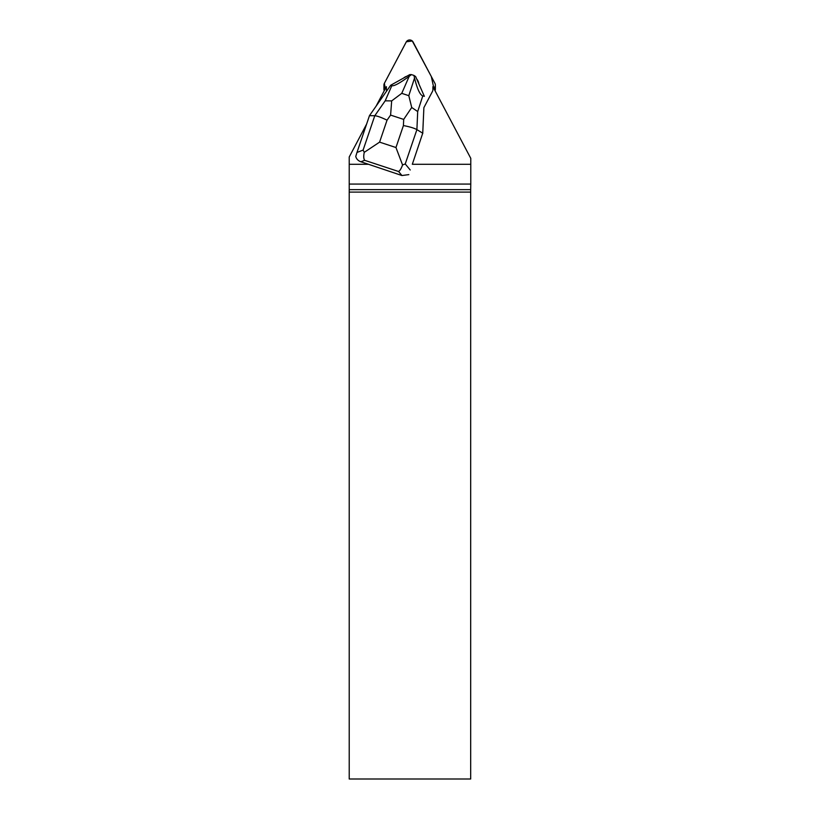 <?xml version="1.0" encoding="UTF-8"?>
<svg xmlns="http://www.w3.org/2000/svg" width="820" height="820" viewBox="0 0 820 820"><rect width="100%" height="100%" fill="white"/><g stroke="black" fill="none" stroke-linecap="round" stroke-linejoin="round"><path stroke-width="1.23" d="M384.252 90.712A3.874 3.813 180 0 1 383.924 89.154L383.924 85.116A3.874 3.813 -0 0 0 384.354 86.879L385.318 88.704L384.365 83.343A3.874 3.813 -0 0 0 383.924 85.116M435.369 85.116A3.874 3.813 -0 0 0 434.928 83.353L413.085 42.025A3.874 3.813 -0 0 0 406.207 42.025L384.354 83.353L406.361 41.769L412.286 41L431.32 76.526L433.964 88.704L434.928 86.879A3.874 3.813 -0 0 0 435.369 85.116L435.369 89.154A3.874 3.813 180 0 1 435.03 90.712M422.731 133.629L423.878 107.666L432.458 91.43A3.874 3.823 180 0 0 432.898 89.667L432.898 86.674L470.782 158.342L470.782 164.277L412.316 164.277L422.731 133.199L412.316 164.277M386.651 91.04A3.874 3.823 180 0 1 386.384 89.667L386.384 86.674L376.062 106.221M408.842 174.619L401.933 175.531L368.467 164.277L349.217 164.277L349.217 184.08L470.782 184.08L470.782 164.277M403.522 78.095A9.307 9.163 180 0 1 406.792 76.27M416.744 79.079A9.307 9.163 180 0 1 418.876 83.917M366.601 124.107L349.217 156.999L349.217 164.277M368.467 164.277L360.861 161.776C358.155 160.792 356.454 159.008 355.757 156.446L356.977 152.448L363.106 150.091L374.781 115.733C377.2 115.917 381.29 117.393 387.05 120.171L379.588 142.137L364.275 152.335C363.465 155.964 363.588 158.629 364.644 160.32L360.861 161.776M349.217 779L470.68 779L470.68 192.105L349.217 192.105L349.217 779M349.217 192.105L349.217 189.656L470.69 189.656L470.68 192.105M349.217 184.08L349.217 189.656M470.69 189.656L470.782 184.08M364.275 152.335L363.106 150.091M423.889 107.645L422.731 133.199L416.898 129.621L405.234 163.969L402.558 164.943L395.957 147.528L403.419 125.562C409.754 126.772 414.243 128.125 416.898 129.621L417.698 111.551L411.722 107.492L403.686 119.412L390.597 115.097L391.673 100.891L401.749 93.347L408.801 95.673L411.722 107.492M369.471 115.651L374.781 115.733L385.185 100.829L391.796 85.731L390.699 85.239L369.471 115.651L356.977 152.448M408.801 95.673L414.541 78.023L413.926 75.419L415.627 76.557L424.36 96.329L422.771 95.94L417.698 111.551M414.541 78.023C417.185 88.816 419.932 94.792 422.771 95.94M391.796 85.731C394.092 86.274 399.904 83.117 409.231 76.27L401.749 93.347M390.699 85.239L409.764 74.62L411.466 74.61L409.231 76.27M411.466 74.61L413.926 75.419M401.933 175.531L398.592 171.503C400.006 170.632 401.328 168.438 402.558 164.943M385.185 100.829L391.673 100.891M434.928 90.518L434.928 86.879M384.354 86.879L384.354 90.518M398.592 171.503L364.644 160.32M403.419 125.562L403.686 119.412M390.597 115.097L387.05 120.171M379.588 142.137L395.957 147.528M405.234 163.969L410.226 169.996"/></g></svg>
